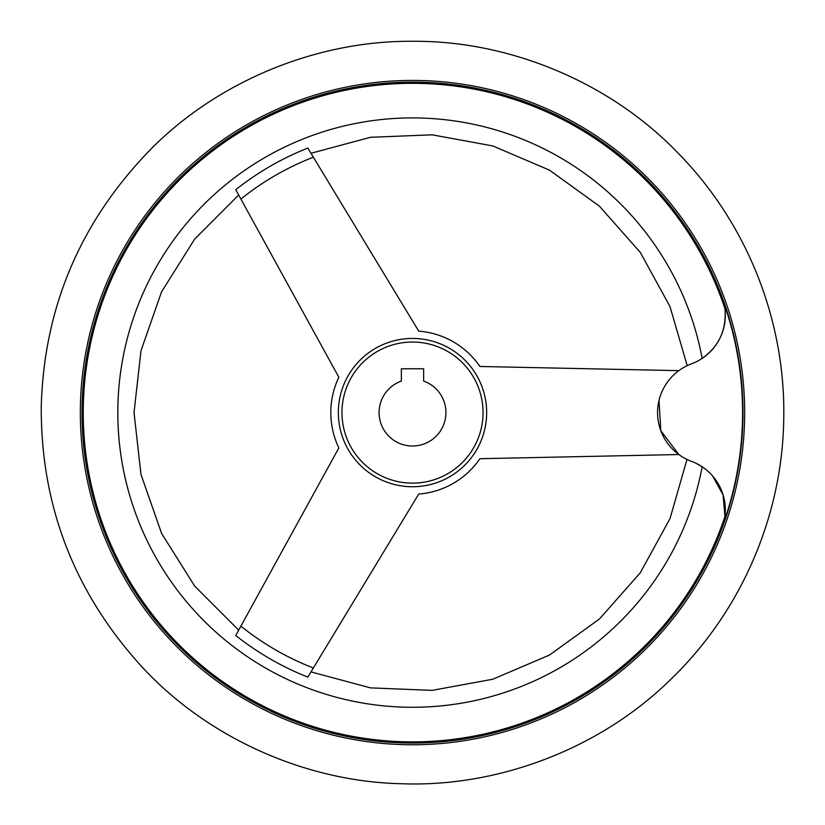 <?xml version="1.0" encoding="UTF-8"?>
<svg xmlns="http://www.w3.org/2000/svg" width="825" height="825" viewBox="0 0 825 825"><rect width="100%" height="100%" fill="white"/><g stroke="black" fill="none" stroke-linecap="round" stroke-linejoin="round"><path stroke-width="1.24" d="M724.03 521.678A51.985 51.985 0 0 0 691.453 461.33C685.554 458.865 685.554 458.865 691.453 461.33A51.985 51.985 0 0 1 691.453 363.856A51.985 51.985 0 0 0 724.03 303.507L724.948 308.684L724.03 303.507A330.072 330.072 0 0 1 724.03 521.678L724.948 516.502L724.03 521.678M712.738 476.118L723.082 494.876L724.948 516.502A329.268 329.268 0 0 1 85.119 377.417A329.268 329.268 0 0 1 724.948 308.684C726.629 329.804 719.029 346.376 702.158 358.401A294.69 294.69 0 0 0 249.717 166.949A294.69 294.69 0 0 0 249.717 658.237A294.69 294.69 0 0 0 702.158 466.785L696.372 463.444M659.01 400.403L660.825 430.733L678.831 454.534L479.923 458.71A81.685 81.685 0 0 1 418.718 494.041L307.838 677.108C312.005 670.23 312.005 670.23 307.838 677.108A284.47 284.47 0 0 1 235.754 635.487L338.848 447.923A81.685 81.685 0 0 1 338.848 377.262L235.754 189.698A284.47 284.47 0 0 1 307.838 148.077L418.718 331.145A81.685 81.685 0 0 1 479.923 366.475L678.831 370.652M238.219 631.001L238.683 630.156L194.659 586.07L161.545 533.311L140.993 474.499L134.021 412.593L140.993 350.687L161.545 291.875L194.659 239.106L238.683 195.02M236.888 633.425L235.754 635.487M237.146 192.235L235.754 189.698M310.664 672.447L310.025 673.499M423.637 368.775L423.637 381.088A33.413 33.413 0 0 1 439.364 432.465A33.413 33.413 0 0 1 385.636 432.465A33.413 33.413 0 0 1 401.363 381.088L401.363 368.775L423.637 368.775M412.5 342.045A70.548 70.548 0 0 1 473.591 447.862A70.548 70.548 0 0 1 351.409 447.862A70.548 70.548 0 0 1 412.5 342.045M412.5 82.129A330.454 330.454 0 0 1 698.682 577.82A330.454 330.454 0 0 1 126.318 577.82A330.454 330.454 0 0 1 412.5 82.129A330.454 330.454 0 0 1 698.682 577.82A330.454 330.454 0 0 1 126.318 577.82A330.454 330.454 0 0 1 412.5 82.129A330.454 330.454 0 0 1 698.682 577.82A330.454 330.454 0 0 1 126.318 577.82A330.454 330.454 0 0 1 412.5 82.129M687.194 365.661L669.993 306.549L640.293 252.409L599.445 206.188L549.502 170.146L492.845 145.953L432.187 134.815L370.477 137.301L310.994 153.275M418.151 486.523A74.147 74.147 0 0 1 338.405 415.418A74.147 74.147 0 0 1 412.5 338.446A74.147 74.147 0 0 1 486.595 409.767A74.147 74.147 0 0 1 418.151 486.523M313.366 667.992A273.962 273.962 0 0 1 240.89 626.144M240.89 199.042A273.962 273.962 0 0 1 313.366 157.193M412.5 80.427A332.155 332.155 0 0 1 700.157 578.676A332.155 332.155 0 0 1 124.843 578.676A332.155 332.155 0 0 1 412.5 80.427A332.155 332.155 0 0 1 700.157 578.676A332.155 332.155 0 0 1 124.843 578.676A332.155 332.155 0 0 1 412.5 80.427M412.5 41.291C318.44 40.487 219.687 79.973 151.46 148.531C80.716 220.822 43.983 306.89 41.25 406.756C40.837 506.663 74.858 593.845 143.292 668.322C209.333 738.994 306.797 781.564 400.837 783.709C496.629 787.597 598.764 749.574 669.426 680.656C741.097 612.418 782.574 515.852 783.75 418.419C785.637 321.007 747.213 223.183 677.717 152.728C609.252 81.623 508.365 40.415 412.5 41.291M687.008 459.432L669.993 518.636L640.293 572.777L599.445 618.987L549.502 655.04L492.845 679.222L432.187 690.37L370.477 687.875L310.994 671.911"/></g></svg>
